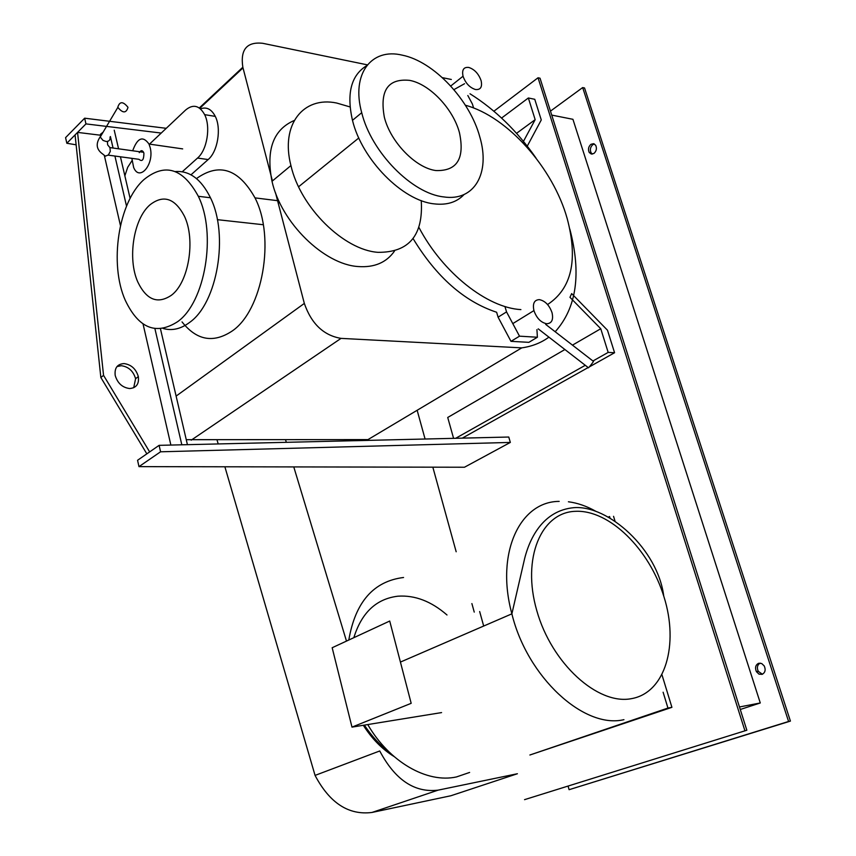 <?xml version="1.0" encoding="UTF-8"?>
<svg xmlns="http://www.w3.org/2000/svg" width="856" height="856" viewBox="0 0 856 856"><rect width="100%" height="100%" fill="white"/><g stroke="black" fill="none" stroke-linecap="round" stroke-linejoin="round"><path stroke-width="1.28" d="M133.718 387.736L135.59 378.694C133.301 371.055 128.539 366.721 121.317 365.705L116.994 366.561M129.641 388.538C122.355 387.586 117.54 383.221 115.207 375.452C114.372 368.005 117.315 364.046 124.034 363.575C131.268 364.603 136.029 368.947 138.33 376.608C139.228 383.991 136.329 387.961 129.641 388.538M170.868 445.067L143.038 323.921M120.439 225.545L104.421 155.824M100.848 377.496L146.836 453.851L149.65 451.904L103.555 375.367L100.848 377.496L75.071 134.927L77.564 132.391L103.555 375.367M100.216 135.184L77.564 132.391M187.421 444.671L160.468 328.854M130.112 198.41L120.428 156.787M118.567 148.805L114.233 130.187M110.403 136.532L113.056 148.035M114.918 156.038L126.528 206.136M154.915 328.672L181.825 444.81M84.658 118.192L65.58 137.634L66.832 143.262L85.953 123.895L84.658 118.192L166.246 128.314M161.228 133.054L85.953 123.895M76.12 144.814L66.832 143.262M159.109 445.345L137.559 460.282L138.982 466.627L160.575 451.797L159.109 445.345L508.764 437.031L510.337 442.424L160.575 451.797M510.337 442.424L464.476 467.237L138.982 466.627M389.715 621.039L332.171 647.735L351.987 727.119L411.18 703.322L389.715 621.039M479.66 611.537L483.683 626.036M441.578 712.588L351.987 727.119M667.947 708.062L671.917 707.334L529.885 755.003L667.947 708.062L663.111 692.215M608.284 517.131L609.568 516.532L610.061 518.18M671.917 707.334L662.02 674.956M615.122 521.465L613.549 516.318M474.245 612.104L471.891 603.576M631.45 698.657C597.702 705.344 551.564 663.421 536.798 610.66C521.529 557.973 541.345 512.23 575.425 511.321C609.333 509.641 649.297 549.038 663.967 596.803C679.086 644.482 665.433 692.772 631.45 698.657M353.849 637.677C361.628 612.618 376.33 598.793 397.933 596.193C414.914 595.027 431.264 601.297 447.003 614.983M394.028 756.511C382.129 749.171 371.9 738.76 363.329 725.278M593.133 361.136L593.422 361.606C589.666 366.796 587.89 368.754 588.115 367.492L538.221 328.865M510.979 341.341L519.506 336.173L537.397 337.243L528.869 342.336L510.979 341.341L498.085 317.18L496.63 312.247C464.273 301.547 436.421 276.991 413.074 238.578M537.397 337.243L536.926 329.635M504.933 306.48L506.538 311.894L498.085 317.18M506.538 311.894L519.506 336.173M539.376 299.632C534.272 299.857 532.453 303.516 533.93 310.6C536.637 318.197 540.906 322.573 546.716 323.75C551.778 323.418 553.554 319.748 552.045 312.718C549.381 305.228 545.154 300.873 539.376 299.632M182.264 171.767L197.533 158.06C207.056 150.132 210.908 126.881 204.648 114.651C199.469 105.384 193.135 103.833 185.645 110.007L149.511 144.118M200.475 108.873C206.531 106.604 211.464 109.108 215.284 116.384C221.565 128.561 217.691 151.673 208.147 159.558L190.984 174.817M131.974 160.725L127.715 167.273L124.858 175.844M131.845 158.339L133.643 167.434C139.442 182.2 154.658 164.159 150.142 147.457L148.998 144.043C142.877 135.505 137.431 137.752 132.68 150.774M110.028 137.142C110.392 139.924 109.129 141.379 106.24 141.518L103.041 140.427L100.505 137.356L100.473 134.264L102.838 132.391M127.983 107.428L127.94 107.257C123.061 101.265 119.68 101.243 117.818 107.193L117.861 107.364C122.772 113.356 126.142 113.377 127.983 107.428M100.302 136.714L100.302 136.671C95.401 143.883 96.332 149.746 103.116 154.315M139.261 152.668C140.791 150.185 142.235 150.057 143.573 152.293L109.953 147.596L110.285 151.469L108.37 154.947L105.416 156.145L103.169 154.444M143.573 152.293L143.915 153.31C143.819 160.008 142.171 162.009 138.972 159.312L108.166 155.129M451.326 79.469L442.359 77.65M473.603 107.995L472.405 104.036L467.825 95.508M468.778 67.442C463.663 66.907 461.748 69.828 463.043 76.227C465.557 83.235 469.709 87.665 475.487 89.527C480.569 89.976 482.452 87.023 481.115 80.678C478.643 73.766 474.524 69.347 468.778 67.442M379.743 750.969C395.087 779.87 414.529 792.934 438.069 790.152L517.399 773.738L450.887 795.748L371.953 812.462C348.627 815.394 329.667 803.046 315.062 775.408L379.743 750.969M285.583 439.866L286.321 442.327M293.769 466.916L346.487 641.101M315.062 775.408L224.882 466.788M218.205 443.943L217.071 440.08M456.173 551.767L432.836 467.173L456.173 551.767M425.079 439.021L417.15 410.27L425.079 439.021M418.905 227.386C442.723 272.829 487.203 307.796 520.897 309.605M547.562 304.533C571.626 288.729 578.185 260.117 567.228 218.708C553.222 168.236 507.651 116.598 465.386 105.234M182.039 321.92C196.634 340.367 213.294 343.438 232.019 331.122C262.514 310.814 275.643 237.743 255.002 197.875C238.653 168.814 219.147 162.383 196.484 178.583M150.035 204.787C133.461 218.794 127.298 258.919 137.859 282.116C146.558 300.028 157.75 304.404 171.403 295.256C188.684 282.544 195.853 239.701 184.34 216.033C174.849 198.153 163.421 194.408 150.035 204.787M144.065 179.493C118.321 202.048 109.044 263.958 125.233 300.199C138.586 328.34 156.06 335.499 177.641 321.674C205.13 302.329 216.889 233.709 198.325 196.292C183.056 168.247 164.962 162.64 144.065 179.493M175.309 171.553C189.583 170.505 201.299 179.246 210.458 197.768C229.076 234.972 217.285 303.142 189.711 322.348C180.916 328.971 172.077 331.015 163.207 328.501M350.05 106.936L336.633 103.02C303.27 95.99 280.276 124.655 290.933 165.572C300.36 207.452 343.791 250.038 377.935 252.327C408.997 252.606 423.431 235.357 421.248 200.582M394.455 251.14C386.409 262.567 374.329 267.703 358.215 266.548C324.146 264.568 281.132 222.742 272.005 181.301C265.831 149.896 273.235 129.631 294.218 120.493M409.639 80.368C387.95 78.26 379.529 90.554 384.355 117.261C390.507 142.139 415.909 168.118 435.961 170.558C457.061 171.179 464.894 158.563 459.458 132.712C453.209 108.915 429.723 84.027 409.639 80.368M402.277 55.159C371.397 47.604 350.981 73.958 361.714 112.703C371.333 152.336 412.164 193.659 443.654 196.901C474.652 201.684 490.499 172.773 479.82 136.992C469.955 100.066 433.853 61.429 402.277 55.159M464.07 194.526C456.815 202.251 446.821 205.354 434.088 203.856C402.62 200.764 361.96 159.783 352.479 120.332C346.38 93.443 351.131 75.21 366.732 65.645M275.546 192.9L304.329 303.431C311.413 323.814 323.643 335.466 341.041 338.377L521.764 347.868L367.994 439.599L186.266 439.684M367.374 64.853L262.706 43.303C246.817 41.591 240.194 49.573 242.837 67.228L272.433 180.937M521.764 347.868C532.132 346.391 541.174 342.817 548.91 337.136M555.191 331.754C576.666 307.796 581.545 273.556 569.807 229.034M535.974 157.986C517.099 130.947 495.121 109.547 470.019 93.796M614.576 352.736L607.482 330.213L571.658 293.597L569.978 297.321L600.752 328.736L608.177 352.405L614.576 352.736L589.41 366.85M462.315 438.133L588.051 367.609M455.681 438.293L585.279 365.298M592.941 360.986L608.177 352.405M453.584 438.347L447.72 417.471L564.907 349.526M572.471 345.139L600.752 328.736M526.825 146.954L541.27 119.947L534.765 99.296L528.355 97.98L535.16 119.669L522.791 142.599M516.543 133.322L535.16 119.669M501.584 118.053L528.355 97.98M594.417 144.001L592.844 144.643C590.33 146.965 589.741 149.672 591.089 152.796L592.384 154.08M593.925 153.459L591.325 154.059L589.206 152.454C587.858 149.34 588.447 146.611 590.961 144.3L593.561 143.68L595.69 145.274C597.039 148.409 596.45 151.138 593.925 153.459M760.139 663.09C757.293 664.887 756.672 667.648 758.277 671.361L762.428 674.239M762.118 674.357L758.983 674.132L756.426 671.671C754.789 667.787 755.495 664.994 758.544 663.293L761.68 663.507L764.248 665.957C765.906 669.874 765.189 672.666 762.118 674.357M551.735 115.1L572.921 119.305L760.278 702.969L739.466 706.97M760.278 702.969L740.269 709.485M550.472 111.12L582.668 87.569L788.579 721.48L569.101 789.692L568.106 786.193M746.849 730.232L524.546 799.654L746.849 730.232L540.029 78.206L538.039 77.768L493.901 111.216M788.579 721.48L790.42 721.094L584.552 87.986L582.668 87.569M744.891 730.639L538.039 77.768M790.42 721.094L569.101 789.692M623.938 719.671C583.974 729.248 527.221 677.107 511.877 613.838C495.314 553.147 519.924 501.423 559.182 501.391M568.416 501.776C577.511 502.954 586.649 506.131 595.851 511.3M469.623 772.444L456.473 776.938C427.005 783.486 389.416 762.022 367.759 724.561M348.799 640.031C355.326 602.057 373.58 581.213 403.561 577.49M208.147 159.558L197.533 158.06M438.069 790.152L371.953 812.462M176.111 396.093L304.329 303.431M341.041 338.377L191.209 440.166M242.997 67.892L199.769 108.305M135.59 378.694L138.33 376.608M663.742 596.086C657.815 549.188 608.145 504.954 573.927 507.661C542.929 510.476 528.698 538.563 523.572 563.195L511.877 613.838L400.426 662.073M364.346 725.107C372.114 736.759 381.23 746.539 391.706 754.446M593.529 361.446L545.668 324.381M533.93 310.6L512.798 323.611M215.284 116.384L204.648 114.651M182.67 148.891L148.998 144.043M117.861 107.364L100.334 136.842M110.039 147.778L107.642 144.846L107.417 141.433M453.915 89.634L464.551 83.717M450.727 86.028L463.043 76.227M277.579 200.679L255.002 197.875M263.274 224.732L217.36 219.671M210.458 197.768L198.325 196.292M272.005 181.301L290.933 165.572M278.254 203.268L279.495 202.251M298.584 186.779L358.792 137.976M352.479 120.332L361.714 112.703M199.298 107.963L242.837 67.228M591.089 152.796L589.206 152.454M758.277 671.361L756.426 671.671"/></g></svg>
